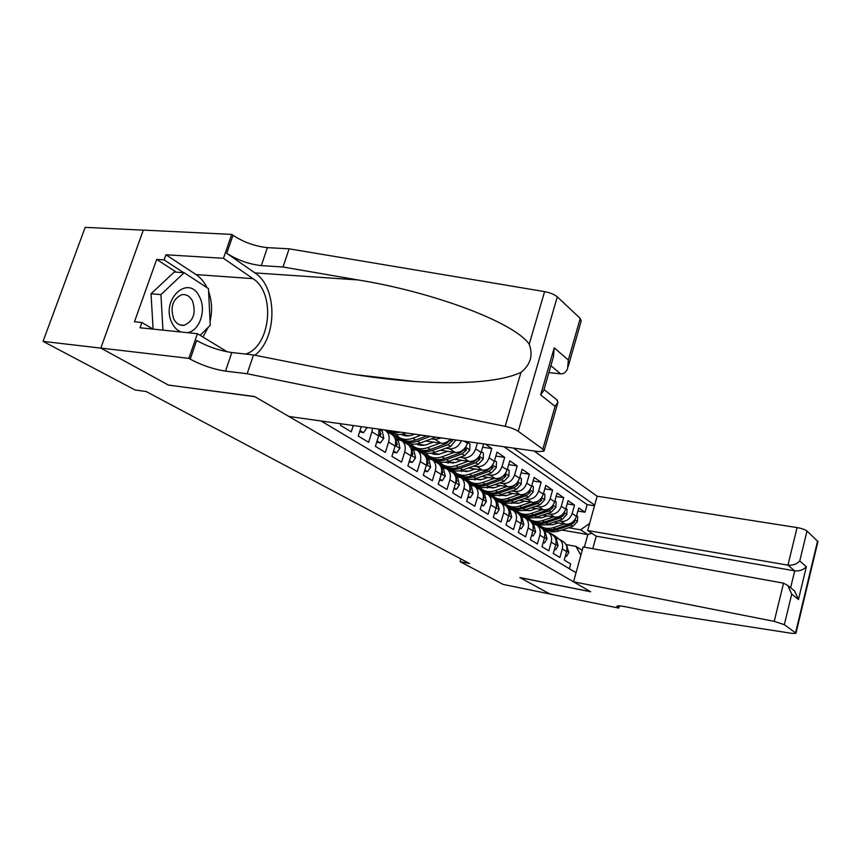 <?xml version="1.0" encoding="UTF-8"?>
<svg xmlns="http://www.w3.org/2000/svg" width="861" height="861" viewBox="0 0 861 861"><rect width="100%" height="100%" fill="white"/><g stroke="black" fill="none" stroke-linecap="round" stroke-linejoin="round"><path stroke-width="1.29" d="M592.777 548.694L596.21 536.166L587.676 530.527L597.136 496.205L534.014 450.97M143.281 230.167L85.185 227.347L43.05 341.365L135.112 390.001L146.144 391.518L469.568 563.546L460.097 561.673L503.147 584.415L549.856 593.982L519.861 577.548L590.517 591.679L254.878 396.706L168.778 385.115M341.021 423.795L340.515 425.377L351.245 431.835L353.247 425.517M361.233 426.647L358.262 436.064L368.616 442.296L371.898 431.791L378.646 435.946L378.937 429.133M378.646 435.946L375.385 446.375L385.373 452.391L388.58 442.059L395.091 446.063C396.426 440.961 395.425 437.151 392.089 434.622L391.809 434.45M395.091 446.063L391.916 456.33L401.56 462.142L404.681 451.96L410.977 455.835C412.268 450.82 411.267 447.053 407.953 444.545L407.673 444.373M410.977 455.835L407.877 465.941L417.198 471.559L420.254 461.539L426.335 465.284C427.594 460.344 426.582 456.631 423.289 454.145L423.009 453.962M426.335 465.284L423.311 475.24L432.33 480.664L435.3 470.806L441.176 474.422C442.414 469.546 441.392 465.887 438.131 463.422L437.851 463.25M441.176 474.422L438.238 484.226L446.956 489.478L449.862 479.76L455.555 483.258C456.75 478.458 455.727 474.841 452.488 472.398L452.208 472.226M455.555 483.258L452.671 492.922L461.119 498.002L463.95 488.424L469.46 491.825C470.633 487.089 469.611 483.516 466.382 481.095L466.113 480.922M469.46 491.825L466.651 501.339L474.831 506.257L477.607 496.829L482.946 500.112C484.076 495.452 483.053 491.922 479.857 489.522L479.588 489.349M482.946 500.112L480.19 509.486L488.112 514.265L490.824 504.966L496.001 508.151C497.109 503.556 496.087 500.058 492.912 497.68L492.643 497.518M496.001 508.151L493.321 517.396L500.994 522.014L503.653 512.855L508.668 515.933C509.755 511.402 508.722 507.958 505.568 505.601L505.299 505.429M508.668 515.933L506.042 525.059L513.49 529.537L516.083 520.496L520.948 523.499C522.014 519.022 520.98 515.621 517.848 513.285L517.579 513.113M520.948 523.499L518.376 532.485L525.608 536.844L528.148 527.922L532.873 530.828C533.906 526.426 532.873 523.058 529.773 520.733L529.504 520.571M532.873 530.828L530.354 539.696L537.372 543.926L539.858 535.133L544.453 537.953C545.465 533.605 544.432 530.279 541.343 527.976L541.085 527.815M544.453 537.953L541.989 546.703L548.801 550.803L551.234 542.129L555.7 544.873C556.68 540.579 555.646 537.296 552.59 535.015L552.332 534.853M555.7 544.873L553.279 553.505L559.908 557.497L562.287 548.931C563.266 544.669 562.233 541.408 559.187 539.137L555.108 537.824M553.892 522.164L565.462 524.155C570.692 524.467 574.352 521.863 576.418 516.352L578.753 507.947L585.017 512.23L577.892 511.057M557.971 520.808L561.157 521.346C566.409 521.658 570.079 519.043 572.167 513.5L574.524 505.052L567.173 503.857M574.524 505.052L568.077 500.65L565.688 509.163C563.578 514.749 559.887 517.396 554.602 517.095L542.731 515.082M531.237 507.796L543.431 509.83C548.769 510.121 552.504 507.43 554.656 501.769L557.089 493.138L563.718 497.669L556.152 496.463M519.409 500.295L531.937 502.35C537.318 502.63 541.106 499.897 543.291 494.16L545.777 485.41L552.601 490.081L544.798 488.854M507.226 492.567L520.098 494.655C525.533 494.914 529.364 492.137 531.592 486.325L534.121 477.457L541.16 482.257L533.11 481.019M494.666 484.614L507.893 486.723C513.393 486.971 517.267 484.14 519.538 478.242L522.132 469.256L529.364 474.207L521.066 472.947M481.719 476.424L495.323 478.555C500.876 478.781 504.804 475.907 507.107 469.923L509.766 460.807L517.224 465.909L508.647 464.628M468.362 467.975L482.364 470.128C487.972 470.343 491.943 467.415 494.3 461.335L497.012 452.09L504.707 457.352L495.85 456.061M485.335 444.125L491.803 448.538L482.634 447.225M404.681 451.96C405.994 446.913 404.993 443.135 401.678 440.617L395.995 439.11M420.254 461.539C421.524 456.567 420.512 452.832 417.219 450.346L411.601 448.829M435.3 470.806C436.538 465.898 435.526 462.217 432.254 459.742L426.69 458.224M449.862 479.76C451.067 474.928 450.045 471.29 446.794 468.847L441.295 467.329M463.95 488.424C465.134 483.678 464.111 480.083 460.883 477.651L455.426 476.133L457.891 478.329L459.408 484.904L456.448 489.285L454.167 487.896M477.607 496.829C478.748 492.137 477.726 488.585 474.519 486.185L469.277 484.689M490.824 504.966C491.943 500.338 490.921 496.84 487.735 494.451L482.687 492.987M503.653 512.855C504.74 508.291 503.707 504.826 500.553 502.458L495.688 501.027M516.083 520.496C517.149 516.008 516.116 512.586 512.984 510.239L508.291 508.819M528.148 527.922C529.192 523.488 528.159 520.109 525.049 517.784L520.528 516.396M539.858 535.133C540.88 530.753 539.847 527.416 536.758 525.102L532.389 523.746M551.234 542.129C552.235 537.813 551.201 534.509 548.134 532.227L543.915 530.882M321.078 420.986L576.052 572.683M594.671 505.116L513.404 448.075M396.609 436.839L398.751 437.14M425.625 440.993L440.95 443.2C444.384 443.555 447.526 442.22 450.378 439.196M389.344 432.911L393.1 433.438M404.81 435.106L409.395 435.752M431.329 438.862L435.128 439.401L440.95 443.2M411.257 446.009L413.409 446.321M440.337 450.281L455.2 452.455C460.915 452.638 464.994 449.603 467.448 443.34L467.943 441.671M404.218 442.199L407.716 442.705M419.533 444.427L424.591 445.159M445.837 448.247L449.56 448.785L455.2 452.455M425.452 454.899L427.648 455.221M454.576 459.268L468.997 461.431C474.659 461.625 478.684 458.644 481.084 452.477L483.624 443.878M418.876 451.229L421.965 451.691M433.793 453.456L439.271 454.264M459.882 457.331L463.53 457.88L468.997 461.431M439.218 463.509L441.467 463.853M433.083 459.989L435.838 460.409M447.612 462.206L453.467 463.089M473.485 466.135L477.069 466.684L482.364 470.128M452.563 471.871L454.877 472.226M446.837 468.492L449.334 468.879M461.022 470.687L467.211 471.645M486.669 474.669L490.189 475.207L495.323 478.555M465.521 479.986L467.889 480.363M460.161 476.736L462.432 477.091M474.293 478.964L480.513 479.943M499.455 482.935L502.91 483.484L507.893 486.723M478.038 487.843L480.546 488.252M473.023 484.721L475.132 485.055M487.541 487.057L493.407 487.993M511.854 490.964L515.255 491.513L520.098 494.655M490.07 495.462L492.826 495.914M485.464 492.47L487.477 492.804M500.381 494.914L505.902 495.818M523.886 498.756L527.233 499.294L531.937 502.35M501.554 502.835L504.772 503.373M500.811 502.63L497.475 499.993L499.466 500.316M512.812 502.533L518.031 503.405M535.574 506.311L538.868 506.86L543.431 509.83M512.704 509.992L516.385 510.616M509.142 507.301L511.122 507.635M524.866 509.949L529.806 510.777M546.929 513.662L550.168 514.211L554.602 517.095M520.496 514.404L522.455 514.738M536.564 517.149L541.235 517.945M524.145 517.052L527.675 517.655M585.017 512.23L587.137 504.6L503.954 446.741M376.655 377.721L376.849 377.129M388.602 378.485L388.397 379.141M477.414 443.006L475.681 448.861C473.259 455.06 469.213 458.063 463.53 457.88M491.803 448.538L489.07 457.826C486.691 463.939 482.698 466.888 477.069 466.684M504.707 457.352L502.038 466.522C499.714 472.538 495.764 475.433 490.189 475.207M517.224 465.909L514.609 474.949C512.327 480.879 508.431 483.731 502.91 483.484M529.364 474.207L526.814 483.118C524.575 488.973 520.722 491.771 515.255 491.513M541.16 482.257L538.652 491.05C536.446 496.819 532.647 499.574 527.233 499.294M552.601 490.081L550.147 498.756C547.983 504.449 544.227 507.151 538.868 506.86M563.718 497.669L561.318 506.236C559.187 511.854 555.474 514.512 550.168 514.211M569.39 568.712L570.692 563.987L564.256 560.113L566.624 551.6C567.593 547.359 566.56 544.109 563.524 541.849L563.266 541.687M580.852 555.291L576.009 546.38L565.989 544.561M576.009 546.38L582.23 550.287M539.083 526.039L540.999 526.372M561.824 530.01L587.837 534.563L580.594 529.806L589.634 523.413M531.538 521.314L533.465 521.648M547.919 524.155L552.332 524.919M568.69 527.75L580.594 529.806M168.734 385.254L100.952 348.135L43.05 341.365M460.904 558.94L460.097 561.673M584.361 547.176L587.837 534.563L591.798 533.25M587.137 504.6L594.488 505.784M532.97 521.325L531.022 520.991M521.927 514.404L519.969 514.071M510.595 507.301L508.625 506.968M498.939 499.993L496.948 499.66M486.949 492.47L484.937 492.137M474.594 484.721L472.56 484.399M461.883 476.746L459.742 476.413M448.785 468.535L446.472 468.18M435.289 460.065L432.728 459.677L430.629 458.138M421.363 451.336L418.521 450.916M407.027 442.339L403.863 441.876M461.464 440.757C458.752 446.364 454.78 449.044 449.56 448.785M392.293 433.051L388.785 432.556M441.499 437.948L435.128 439.401M384.318 429.897L385.599 430.565C388.935 433.094 389.925 436.925 388.58 442.059M372.533 428.229L371.898 431.791M565.483 555.689L566.549 556.324L568.895 552.364L566.506 545.745M558.445 538.717L555.076 536.059M556.098 537.996L553.666 535.865M553.085 535.37L547.09 531.485M557.379 538.286L552.611 534.53M551.74 533.96L556.852 538.136M566.925 550.093L567.001 548.306M565.365 556.109L566.549 556.324M558.358 522.928L552.988 524.715L545.013 524.833M564.385 523.962L553.44 527.589C548.758 529.041 544.529 528.589 540.762 526.222L538.459 524.306M576.622 515.61L577.666 516.299L577.44 521.572L572.92 526.351L558.811 531C554.15 532.442 549.942 531.99 546.197 529.623L544.604 528.632M572.931 521.852L569.648 524.209L555.496 528.891C550.814 530.344 546.595 529.881 542.828 527.524L541.225 526.512M543.732 528.062L544.141 528.342C547.897 530.699 552.116 531.162 556.787 529.709L570.918 525.049L574.707 521.927L574.535 520.109M187.386 332.658C199.451 331.227 206.651 310.186 199.655 297.142C188.828 272.733 159.489 300.381 172.351 323.65C174.546 327.793 177.431 330.57 181.014 332.002M173.804 319.119C176.387 323.758 179.82 325.813 184.103 325.318C193.456 321.207 196.254 313.103 192.498 301.006C189.84 296.098 186.224 294.01 181.671 294.731C172.587 299.165 169.961 307.291 173.804 319.119M188.871 358.359L100.834 348.07L168.39 385.071L254.555 396.523L288.865 416.455L538.286 451.573L544.001 451.153L542.828 449.162L518.236 431.296C515.136 429.23 510.777 427.583 505.159 426.335L247.172 373.749L225.507 371.123C213.27 369.197 201.506 365.204 190.206 359.145L188.871 358.359L197.395 333.691L140.02 327.772L141.882 322.52L153.097 329.117L151.041 293.784L174.277 272.011L184.146 272.711L208.459 288.586L210.256 325.264L200.139 335.349M162.955 330.14L160.942 294.613L184.146 272.711M151.041 293.784L160.942 294.613M573.544 581.81L774.233 621.362L783.542 583.155L583.145 546.95L573.544 581.81L590.668 591.765L520.022 577.634L549.91 594.004L618.801 608.103L619.403 605.896M597.136 496.205L797.082 527.589C801.795 528.439 805.1 529.58 807.005 531.011L817.95 541.547L795.93 633.309L792.249 633.416L642.683 610.245L626.001 606.854C620.404 605.757 617.348 605.584 616.831 606.338L618.801 608.103M807.005 531.011L799.751 560.974L806.37 566.721L798.481 599.504L791.722 594.144L784.328 624.688L795.542 632.846L817.606 540.945M587.676 530.527L787.933 565.16L797.082 527.589M784.328 624.688L774.233 621.362M596.21 536.166L794.714 570.865L787.933 565.16C792.755 565.58 796.694 564.181 799.751 560.974M806.37 566.721C803.367 569.907 799.482 571.295 794.714 570.865L790.624 587.751M798.481 599.504L794.552 590.904L793.196 589.817M791.722 594.144L787.74 585.426L783.542 583.155M548.898 372.609L560.565 373.825L550.889 365.677M247.172 373.749L253.489 354.947L328.784 369.886C356.82 375.514 385.771 379.421 415.637 381.595C466.167 384.523 501.274 381.445 520.97 372.382C530.57 364.644 533.314 355.249 529.214 344.206C513.856 321.81 430.748 291.513 357.853 279.922L283.011 266.996L261.303 265.608C249.087 264.241 237.571 260.151 226.766 253.317L232.987 235.301L231.727 234.396L143.313 230.102L100.834 348.07M283.011 266.996L289.124 248.818L267.405 247.634C255.19 246.364 243.717 242.253 232.987 235.301M190.206 359.145L196.642 340.504C207.856 346.703 219.577 350.718 231.813 352.536L253.489 354.947M542.828 449.162L555.076 406.338L540.633 394.876L554.226 347.812L568.314 360.038L580.228 318.387L557.304 296.894L518.236 431.296M529.214 344.206L544.615 291.621L289.124 248.818M176.29 272.151L156.68 259.419L134.467 321.777L141.882 322.52M156.68 259.419L164.117 259.904L165.947 254.77L223.462 258.3L231.727 234.396M245.611 354.075C270.677 346.585 275.994 292.891 252.951 278.641L223.462 258.3M197.395 333.691L227.315 351.848M254.878 355.227C277.446 338.255 277.737 287.445 254.899 272.905L226.766 253.317M544.615 291.621C550.157 292.686 554.387 294.44 557.304 296.894M580.228 318.387L581.207 320.959L568.163 366.614M165.947 254.77L196.05 274.584C200.57 277.619 204.218 281.967 206.984 287.628M208.599 291.416C212 301.038 212.484 311.015 210.062 321.357M208.179 327.331L202.938 337.049M183.673 272.668L164.117 259.904M555.076 406.338L557.993 402.184L556.464 399.526M540.633 394.876L543.711 390.571L553.408 356.949L554.226 347.812M568.314 360.038L567.571 368.691C565.903 372.447 563.568 374.158 560.565 373.825M554.538 549.017L555.7 549.727L558.111 545.713L556.55 539.75L555.582 538.9M547.531 531.872L544.206 529.246M545.056 531.086L539.126 526.071L535.983 524.553M546.391 531.388L541.666 527.685M540.773 527.093L545.831 531.237M555.98 543.549L556.055 541.063M554.409 549.49L555.7 549.727M543.269 542.15L544.55 542.936L547.015 538.878L545.454 532.841L544.335 531.861M536.317 524.844L533.024 522.25M533.691 523.972L527.793 518.968L524.564 517.429M535.079 524.295L530.398 520.636M529.493 520.033L534.498 524.123M544.722 536.758L544.787 533.734M543.119 542.678L544.55 542.936M531.668 535.09L533.067 535.94L535.596 531.84L534.046 525.737L532.765 524.607M524.801 517.622L521.518 515.039M521.992 516.643L516.116 511.66L512.822 510.089M523.434 516.998L518.817 513.382M517.881 512.769L522.831 516.815M533.131 529.719L533.185 526.265M531.506 535.66L533.067 535.94M519.721 527.815L521.249 528.74L523.832 524.597L522.283 518.419L520.84 517.138M517.848 513.285L509.669 507.624M509.949 509.099L504.105 504.148L500.715 502.544M511.456 509.475L506.892 505.913M505.934 505.289L510.81 509.281M521.206 522.444L521.82 521.325L521.239 518.634M519.538 528.439L521.249 528.74M547.456 515.879L542.01 517.709L533.788 517.784M553.537 516.912L542.473 520.614C537.738 522.1 533.465 521.648 529.666 519.269L527.298 517.278M565.903 508.41L567.044 509.174L566.829 514.523L562.255 519.377L547.994 524.123C543.28 525.597 539.04 525.145 535.251 522.767L533.605 521.734M562.384 514.534L558.886 517.181L544.582 521.949C539.847 523.434 535.596 522.982 531.797 520.604L530.139 519.56M532.711 521.153L533.142 521.443C536.93 523.822 541.182 524.274 545.906 522.799L560.188 518.031L564.03 514.867L563.837 513.016M536.242 508.625L530.731 510.498L522.24 510.53M542.376 509.647L531.183 513.436C526.394 514.953 522.089 514.512 518.268 512.112L515.825 510.056M554.871 501.005L556.12 501.845L555.905 507.28L551.277 512.209L536.866 517.052C532.109 518.548 527.815 518.107 524.005 515.717L522.304 514.641M551.514 507L547.811 509.938L533.346 514.813C528.579 516.331 524.274 515.89 520.453 513.49L518.731 512.403M521.389 514.049L521.831 514.351C525.651 516.751 529.945 517.192 534.713 515.685L549.157 510.821L553.042 507.603L552.644 505.741M524.704 501.167L519.118 503.072L510.401 503.082M530.893 502.178L519.56 506.053C514.727 507.603 510.379 507.172 506.526 504.75L504.019 502.62M543.506 493.385L544.884 494.3L544.669 499.821L539.987 504.815L525.414 509.766C520.604 511.305 516.277 510.864 512.435 508.453L510.67 507.355M511.703 503.491L511.262 502.91M540.331 499.24L536.414 502.49L521.798 507.473C516.966 509.012 512.629 508.582 508.786 506.16L507 505.041M509.744 506.742L510.196 507.054C514.049 509.464 518.376 509.906 523.197 508.367L537.802 503.394L541.73 500.123L541.171 498.282M512.822 493.471L507.161 495.441L498.121 495.376M519.075 494.483L507.603 498.444C502.716 500.037 498.325 499.606 494.44 497.174L491.868 494.957M531.818 485.529L533.314 486.54L533.11 492.137L528.353 497.217L513.63 502.275C508.765 503.846 504.395 503.416 500.532 500.984L498.702 499.843M499.757 495.904L499.219 495.193M528.858 491.19L524.683 494.817L509.906 499.907C505.02 501.489 500.65 501.059 496.765 498.627L494.924 497.475M497.755 499.219L498.228 499.541C502.103 501.974 506.472 502.404 511.348 500.833L526.103 495.753L530.085 492.427L529.827 490.469L529.257 490.727M507.409 520.313L509.066 521.325L511.725 517.138L510.186 510.885L508.55 509.443M497.529 501.328L491.739 496.399L488.252 494.763M499.122 501.737L494.601 498.228M493.622 497.583L498.433 501.522M508.916 514.932L509.647 513.791L508.926 510.799M507.204 521.002L509.066 521.325M500.585 485.561L494.849 487.574L485.529 487.455M506.892 486.562L495.279 490.619C490.339 492.244 485.916 491.825 481.999 489.371L479.351 487.068M519.764 477.446L521.389 478.533L521.196 484.226L516.374 489.392L501.489 494.558C496.571 496.173 492.169 495.742 488.273 493.299L486.379 492.115M487.455 488.079L486.831 487.229M485.4 491.47L485.895 491.814C489.801 494.268 494.214 494.688 499.143 493.073L514.06 487.875L518.096 484.495L517.816 482.504L512.596 486.917L497.658 492.126C492.718 493.74 488.305 493.321 484.399 490.867L482.483 489.672M494.709 512.586L496.517 513.683L499.24 509.454L497.712 503.115L495.882 501.511M488.273 494.784L484.915 492.126M484.743 493.321L478.985 488.413L475.466 486.777M486.411 493.762L481.945 490.307M480.944 489.64L485.679 493.514M496.248 507.151L497.098 506.031L496.248 502.759M494.494 513.339L496.517 513.683M487.972 477.403L482.16 479.459L472.56 479.297M494.343 478.393L482.59 482.547C477.597 484.216 473.13 483.807 469.18 481.331L466.458 478.942M507.344 469.105L509.109 470.3L508.926 476.079L504.04 481.321L488.983 486.616C484.022 488.252 479.566 487.843 475.638 485.378L473.679 484.151M474.777 480.029L474.077 479.017M472.678 483.484L473.195 483.85C477.134 486.314 481.59 486.723 486.562 485.077L501.651 479.76L505.73 476.327L505.429 474.293L500.133 478.77L485.034 484.097C480.051 485.755 475.584 485.346 471.656 482.87L469.675 481.633M481.622 504.611L483.581 505.805L486.379 501.522L484.851 495.107L482.827 493.321M475.347 486.702L471.968 484.022M471.548 485.055L465.844 480.19L462.292 478.533M473.302 485.539L468.901 482.138M467.878 481.46L472.538 485.27M483.193 499.111L484.173 498.035L483.182 494.494M481.385 505.429L483.581 505.805M474.981 468.987L469.084 471.107L459.182 470.881M481.396 469.977L469.503 474.228C464.456 475.929 459.946 475.53 455.975 473.044L453.166 470.558M494.548 460.517L496.453 461.797L496.27 467.684L491.319 473.012L476.101 478.425C471.075 480.104 466.587 479.706 462.626 477.22L460.603 475.939M461.722 471.72L460.926 470.547M459.57 475.261L460.108 475.638C464.068 478.124 468.567 478.522 473.604 476.833L488.854 471.397L492.998 467.9L492.664 465.833L487.294 470.375L472.022 475.832C466.985 477.521 462.475 477.123 458.515 474.637L456.459 473.346M468.115 496.388L470.235 497.68L473.098 493.342L471.58 486.852L469.342 484.872M462.023 478.361L458.622 475.659M457.934 476.531L452.294 471.699L448.71 470.041M459.796 477.059L455.447 473.711M454.393 473.023L458.967 476.757M469.719 490.802L470.827 489.78L469.697 485.991M467.857 497.281L470.235 497.68M461.571 460.312L455.598 462.486L445.395 462.196M468.05 461.292L456.007 465.65C450.906 467.394 446.353 467.006 442.35 464.499L439.454 461.916M481.331 451.648L483.398 453.037L483.225 459.021L478.199 464.434L462.809 469.977C457.729 471.699 453.198 471.301 449.216 468.804L447.107 467.48M448.258 463.164L447.386 461.797M446.063 466.78L446.622 467.179C450.604 469.675 455.146 470.074 460.237 468.341L475.659 462.777L479.857 459.214L479.491 457.105L474.056 461.722L458.601 467.297C453.51 469.041 448.968 468.653 444.976 466.145L442.845 464.8M446.708 462.744L446.106 462.077M448.269 469.762L444.846 467.039M443.889 467.727L438.303 462.938L434.697 461.27M445.858 468.319L441.575 465.026M440.488 464.316L444.976 467.975M455.824 482.192L457.062 481.267L455.781 477.242M453.887 488.865L456.448 489.285M447.742 451.368L438.518 454.393L434.665 454.371L431.178 453.23M454.285 452.326L442.08 456.793C436.914 458.579 432.319 458.213 428.294 455.684L425.323 452.994M467.695 442.5L469.934 443.996L469.762 450.077L464.671 455.587L449.098 461.259C443.964 463.024 439.39 462.648 435.375 460.118L433.191 458.752M434.364 454.328L433.417 452.757M432.114 458.041L432.696 458.439C436.721 460.969 441.295 461.345 446.45 459.57L462.045 453.876L466.296 450.249L465.898 448.086L460.387 452.789L444.76 458.504C439.605 460.28 435.02 459.903 430.995 457.374L428.789 455.996M432.76 453.908L432.039 453.09M439.767 479.125L442.231 480.621L445.266 476.198L443.759 469.536L441.058 467.114M434.084 460.883L427.239 456.061M429.381 458.633L423.86 453.898L420.222 452.219M426.13 455.318L430.522 458.913M431.479 459.3L429.962 457.944M441.467 473.27L442.027 473.658L442.834 472.463L441.413 468.212M439.454 480.18L442.231 480.621M433.46 442.123L427.314 444.405C423.332 445.826 419.737 445.675 416.498 443.975M440.057 443.071L427.702 447.655C422.482 449.485 417.843 449.13 413.786 446.579L410.719 443.781M455.889 439.971L450.701 446.45L434.956 452.262C429.757 454.07 425.14 453.704 421.104 451.164L418.833 449.743M420.039 445.202L419.006 443.426M451.003 439.282L446.278 443.566L430.468 449.42C425.259 451.239 420.631 450.873 416.584 448.333L414.292 446.891M417.725 449.011L418.338 449.431C422.385 451.971 427.002 452.337 432.211 450.518L447.989 444.685L452.294 440.993L452.563 439.508M418.371 444.793L417.52 443.792M424.882 470.063L427.53 471.677L430.651 467.189L429.165 460.441L426.206 457.794M419.425 451.724L415.949 448.947M414.389 449.238L408.943 444.556L405.283 442.877M416.649 450.002L412.441 446.794M411.31 446.041L415.594 449.55M426.647 464.025L427.314 464.574L428.154 463.379L426.572 458.902M424.538 471.204L427.53 471.677M414.528 434.148L412.473 434.923C408.351 436.409 404.638 436.236 401.344 434.418M421.18 435.085L412.849 438.217C407.576 440.089 402.883 439.745 398.804 437.184L395.651 434.267M435.903 437.162L420.34 442.974C415.088 444.825 410.428 444.48 406.36 441.919L404.003 440.445M405.24 435.784L404.132 433.761M426.787 435.87L415.712 440.036C410.439 441.897 405.768 441.553 401.689 438.992L399.31 437.496M402.873 439.68L403.508 440.132C407.576 442.694 412.247 443.038 417.51 441.176L430.328 436.376M401.796 434.331L402.485 434.988M403.508 435.365L402.539 434.192M409.492 460.689L412.344 462.422L415.551 457.891L414.076 451.056L410.848 448.15M404.283 442.253L400.785 439.454M398.891 439.53L393.531 434.913L389.839 433.212M409.136 461.851L412.344 462.422M401.355 440.423L397.147 437.227M395.985 436.441L400.171 439.863M411.321 454.436L412.107 455.2L412.968 453.984L411.224 449.291L414.076 451.056M406.274 432.986L405.24 433.374C399.935 435.279 395.221 434.945 391.131 432.373L388.688 430.834M395.673 431.49L388.408 430.468M388.02 430.414L388.182 430.522C391.69 432.76 395.759 433.309 400.354 432.147M393.563 450.992L396.63 452.854L399.935 448.269L398.482 441.338L394.951 438.163M388.623 432.459L385.846 430.113M393.197 452.176L396.63 452.854M395.479 444.47L396.383 445.492L397.265 444.276L395.36 439.368M385.588 430.554L384.953 429.983M377.075 440.95L380.368 442.952L383.78 438.314L382.338 431.296L380.142 429.305M376.709 442.156L380.368 442.952M379.088 434.073L380.121 435.451L381.003 434.224L378.98 429.144M360.006 430.554L363.536 432.696L367.184 427.476M359.618 431.77L363.536 432.696M561.157 521.346L565.462 524.155M572.167 513.5L576.418 516.352M464.154 441.133L467.448 443.34M475.681 448.861L481.084 452.477M489.07 457.826L494.3 461.335M502.038 466.522L507.107 469.923M514.609 474.949L519.538 478.242M526.814 483.118L531.592 486.325M538.652 491.05L543.291 494.16M550.147 498.756L554.656 501.769M561.318 506.236L565.688 509.163M562.287 548.931L566.624 551.6M566.732 551.158L568.841 552.461M554.968 536.177L557.013 537.458M551.621 534.089L553.677 535.37M566.592 546.003L567.334 546.466M577.44 521.443L574.847 519.71M555.496 528.891L553.44 527.589M558.811 531L556.787 529.709M572.92 526.351L570.918 525.049M573.135 521.658L574.707 521.927M618.801 605.875L618.284 607.801M261.303 265.608L267.405 247.634M231.813 352.536L225.507 371.123M505.159 426.335L520.97 372.382M357.853 279.922L254.899 272.905M196.05 274.584L252.951 278.641M555.808 544.432L558.046 545.809M544.055 529.354L546.154 530.667M540.611 527.19L542.721 528.514M555.679 539.212L556.55 539.75M544.572 537.512L546.95 538.975M532.83 522.326L534.982 523.671M529.278 520.109L531.452 521.465M544.453 532.216L545.454 532.841M532.991 530.387L535.531 531.947M521.271 515.093L523.499 516.482M517.622 512.812L519.861 514.211M532.894 525.027L534.046 525.737M521.077 523.036L523.768 524.704M509.378 507.646L511.671 509.077M505.622 505.299L507.925 506.742M520.991 517.612L522.283 518.419M566.829 514.394L564.084 512.575M544.582 521.949L542.473 520.614M547.994 524.123L545.906 522.799M562.255 519.377L560.188 518.031M562.341 514.587L564.03 514.867M555.915 507.14L553.02 505.224M533.346 514.813L531.183 513.436M536.866 517.052L534.713 515.685M547.811 509.938L547.23 509.561M551.277 512.209L549.157 510.821M551.298 507.312L553.042 507.603M544.679 499.681L541.634 497.658M521.798 507.473L519.56 506.053M525.414 509.766L523.197 508.367M536.414 502.49L535.768 502.071M539.987 504.815L537.802 503.394M539.944 499.832L541.73 500.123M533.11 491.997L529.902 489.866M509.906 499.907L507.603 498.444M513.63 502.275L511.348 500.833M524.683 494.817L523.972 494.354M528.353 497.217L526.103 495.753M528.234 492.126L530.085 492.427M508.786 515.481L511.66 517.246M497.131 499.983L499.488 501.457M493.256 497.561L495.635 499.046M508.733 509.981L510.186 510.885M509.088 513.694L509.647 513.791M521.206 484.086L517.827 481.848M497.658 492.126L495.279 490.619M501.489 494.558L499.143 493.073M512.596 486.917L511.811 486.411M516.374 489.392L514.06 487.875M516.18 484.194L518.096 484.495M496.13 507.678L499.176 509.551M484.517 492.083L486.939 493.601M480.524 489.586L482.967 491.125M496.087 502.103L497.712 503.115M496.431 505.924L497.098 506.031M508.926 475.939L505.375 473.572M485.034 484.097L482.59 482.547M488.983 486.616L486.562 485.077M500.133 478.77L499.283 478.21M504.04 481.321L501.651 479.76M503.76 476.025L505.73 476.327M483.075 499.638L486.304 501.629M471.505 483.947L474.002 485.507M467.394 481.374L469.912 482.946M483.043 493.988L484.851 495.107M483.376 497.906L484.173 498.035M496.28 467.534L492.535 465.048M472.022 475.832L469.503 474.228M476.101 478.425L473.604 476.833M487.294 470.375L486.368 469.772M491.319 473.012L488.854 471.397M490.953 467.598L492.998 467.9M469.6 491.34L473.033 493.45M458.095 475.552L460.667 477.166M453.844 472.893L456.448 474.519M469.589 485.615L471.58 486.852M469.902 489.629L470.827 489.78M483.225 458.87L479.286 456.244M458.601 467.297L456.007 465.65M462.809 469.977L460.237 468.341M474.056 461.722L473.033 461.055M478.199 464.434L475.659 462.777M477.747 458.902L479.857 459.214M455.684 482.773L459.333 485.012M444.254 466.888L446.913 468.556M439.874 464.144L442.554 465.833M455.706 476.972L457.891 478.329M455.996 481.095L457.062 481.267M469.762 449.926L465.607 447.171M444.76 458.504L442.08 456.793M449.098 461.259L446.45 459.57M460.387 452.789L459.279 452.068M464.671 455.587L462.045 453.876M464.111 449.937L466.296 450.249M441.316 473.927L445.191 476.305M425.442 455.114L428.218 456.857M441.359 468.04L443.759 469.536M441.639 472.28L442.834 472.463M455.867 440.692L454.479 439.777M430.468 449.42L427.702 447.655M434.956 452.262L432.211 450.518M446.278 443.566L445.072 442.78M450.701 446.45L447.989 444.685M450.034 440.681L452.294 440.993M426.475 464.779L430.575 467.308M415.206 448.71L418.048 450.486M410.536 445.783L413.398 447.58M426.539 458.816L429.165 460.441M426.787 463.175L428.154 463.379M415.712 440.036L412.849 438.217M420.34 442.974L417.51 441.176M411.117 455.329L415.476 458.009M399.956 439.164L402.894 441.004M395.124 436.14L398.094 438.001M411.44 453.758L412.968 453.984M405.24 433.374L404.153 432.685M395.242 445.546L399.848 448.387M385.384 430.048L387.224 431.2M395.457 439.454L398.482 441.338M395.554 444.028L397.265 444.276M378.797 435.418L383.694 438.432M379.206 429.348L382.338 431.296M379.109 433.955L381.003 434.224M365.538 427.25L366.958 428.121M559.187 539.137L563.524 541.849M548.134 532.227L552.59 535.015M536.758 525.102L541.343 527.976M525.049 517.784L529.773 520.733M500.553 502.458L505.568 505.601M487.735 494.451L492.912 497.68M474.519 486.185L479.857 489.522M460.883 477.651L466.382 481.095M446.794 468.847L452.488 472.398M432.254 459.742L438.131 463.422M417.219 450.346L423.289 454.145M401.678 440.617L407.953 444.545M385.599 430.565L392.089 434.622M555.539 536.349L553.505 535.068M552.202 534.261L550.147 532.97M179.841 324.898L184.103 325.318M787.74 585.426L794.552 590.904M415.637 381.595L355.41 374.653M544.13 450.723L557.691 403.249M544.012 389.516L557.433 400.3M544.679 529.547L542.581 528.223M541.246 527.395L539.126 526.071M533.497 522.541L531.334 521.196M529.967 520.335L527.793 518.968M521.992 515.341L519.775 513.952M518.365 513.07L516.116 511.66M510.164 507.936L507.872 506.494M506.419 505.59L504.105 504.148M497.97 500.295L495.613 498.82M494.117 497.884L491.739 496.399M485.41 492.438L482.978 490.921M481.439 489.952L478.985 488.413M472.463 484.334L469.966 482.763M468.373 481.773L465.844 480.19M459.117 475.972L456.534 474.357M454.899 473.335L452.294 471.699M445.352 467.351L442.683 465.683M440.993 464.628L438.303 462.938M431.146 458.461L428.391 456.739M426.647 455.641L423.86 453.898M416.466 449.27L413.624 447.494M411.816 446.364L408.943 444.556M401.301 439.777L398.363 437.937M396.501 436.764L393.531 434.913"/></g></svg>
